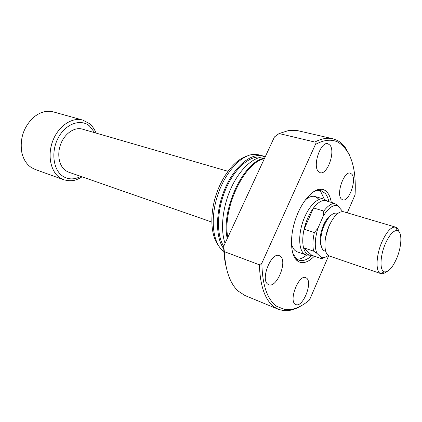 <?xml version="1.0" encoding="UTF-8"?>
<svg xmlns="http://www.w3.org/2000/svg" width="422" height="422" viewBox="0 0 422 422"><rect width="100%" height="100%" fill="white"/><g stroke="black" fill="none" stroke-linecap="round" stroke-linejoin="round"><path stroke-width="0.63" d="M327.905 201.405L326.602 200.74L324.428 200.397L334.599 203.351L337.711 205.688L341.962 210.62L342.284 211.57M309.12 255.168L306.361 255.03L303.798 253.601C298.586 249.075 298.259 234.11 303.365 220.331C308.419 206.522 317.671 197.153 323.795 199.063L326.544 200.719M311.837 255.31L303.539 247.703C304.241 250.431 305.317 252.456 306.762 253.78L309.242 255.173L311.837 255.31L321.77 258.76L321.495 257.652L316.885 253.337L313.646 251.164C312.486 246.084 312.713 239.875 314.332 232.543L317.861 228.36L323.247 216.117L323.795 211.053C327.572 206.105 331.175 203.536 334.599 203.351M313.646 251.164L303.539 247.703C302.326 242.645 302.511 236.489 304.093 229.225L314.332 232.543M323.795 211.053L313.53 207.962C309.215 213.796 306.071 220.88 304.093 229.225L313.53 207.962C317.323 203.077 320.957 200.555 324.428 200.397M211.754 222.056L68.659 172.16L65.874 170.762C59.038 166.289 56.68 154.125 60.884 143.686C65.014 133.22 74.741 126.811 82.39 129.121L227.949 171.295M31.555 167.676C26.702 164.496 23.468 159.505 21.865 152.711C19.644 139.213 23.347 127.602 32.969 117.88C39.647 112.141 46.473 110.153 53.462 111.925L82.712 120.07C72.109 116.968 58.584 125.909 52.914 140.526C47.137 155.096 50.619 171.923 60.156 177.968L63.68 179.73L35.116 169.433L31.555 167.676M326.217 256.771L321.77 258.76M337.711 205.688C333.232 204.454 328.411 207.93 323.247 216.117M317.861 228.36C314.796 238.894 314.469 247.218 316.885 253.337M321.495 257.652L321.87 257.715C323.859 257.958 326 257.193 328.295 255.421M314.353 256.186C308.197 262.447 302.706 264.146 297.89 261.271L297.072 260.638C290.473 255.146 289.529 237.111 295.411 219.598C301.229 202.059 312.581 188.882 320.878 189.198C323.368 189.272 325.483 190.322 327.235 192.348C329.223 194.711 330.568 198.055 331.281 202.386M292.741 253.158L296.328 258.66L298.924 260.195C302.912 261.45 307.269 259.841 311.995 255.368M328.865 201.684C328.126 198.145 326.902 195.375 325.193 193.376L321.1 190.67L319.085 190.38C316.869 190.348 314.501 191.166 311.985 192.828M291.407 243.267C292.14 246.59 293.364 249.027 295.089 250.568L297.304 251.887L305.982 254.914M296.956 259.161C300.016 259.293 303.233 257.937 306.62 255.099M324.423 199.284L320.984 192.179L318.895 190.38M318.293 171.432L320.171 172.688C327.235 175.262 335.648 151.704 330.015 145.205L327.894 143.717C320.804 141.148 312.359 165.477 318.293 171.432M267.88 284.222L268.698 284.676C276.684 288.506 287.72 261.476 280.377 256.265L279.258 255.621C271.293 251.765 260.152 279.622 267.88 284.222M295.221 304.193L295.854 304.542C302.716 307.954 312.982 282.598 306.609 278.135L305.75 277.634C298.908 274.179 288.527 300.258 295.221 304.193M341.234 198.883L342.69 199.875C348.846 202.291 356.917 179.978 351.964 174.323L350.313 173.147C344.146 170.715 336.017 193.703 341.234 198.883M264.372 158.667C244.206 162.423 222.246 208.732 227.785 237.475M265.222 156.836C254.403 156.082 240.477 168.098 231.562 187.062C222.637 206.005 220.084 229.341 225.058 243.352M264.578 158.224C243.842 160.777 220.685 209.576 227.258 238.609M261.054 157.121C249.692 155.291 234.421 168.636 225.628 189.452C216.787 210.23 216.206 234.643 223.707 246.258M265.259 156.757L258.697 154.816L254.74 154.32C241.716 154.125 225.079 171.949 217.494 195.739C209.813 219.503 212.946 243.779 223.618 251.301L224.372 251.823M262.98 155.95C251.153 152.6 234.358 166.405 224.852 188.956C215.267 211.454 215.225 237.86 224.019 249.107M246.342 156.325C234.806 159.991 222.12 175.916 215.911 195.418C209.676 214.914 210.805 235.249 218.084 244.913M349.279 154.637L345.391 147.7C343.102 144.514 340.438 142.108 337.394 140.473L332.763 138.743L297.679 130.656L289.297 130.319L279.095 133.547L274.464 136.928L223.671 246.337L224.367 251.654L259.409 264.8L261.872 263.117C262.299 285.209 267.295 299.641 276.853 306.404L285.019 309.574C292.799 310.402 300.955 307.211 309.484 300L328.691 255.685M259.409 264.8C260.121 286.506 265.253 300.691 274.796 307.353L278.367 309.289L283.141 310.555C288.822 311.22 294.788 309.664 301.034 305.892M223.671 246.337C223.781 253.77 224.583 260.485 226.071 266.477M224.367 251.654C225.359 270.207 229.916 283.315 238.045 290.99L245.077 295.564L278.367 309.289M279.095 133.547L314.87 142.045C321.411 138.595 327.377 137.493 332.763 138.743M347.274 212.82L355.071 194.822C356.484 168.072 350.914 150.585 338.354 142.362C331.824 138.922 324.18 139.629 315.413 144.482L314.87 142.045M261.872 263.117L315.413 144.482M318.151 198.572L314.97 196.504C312.027 195.702 308.756 196.91 305.169 200.118M396.759 258.217C401.876 246.237 402.335 231.551 397.382 230.576C393.499 230.18 389.443 234.674 385.212 244.058C380.016 256.091 379.615 270.581 384.226 271.826C388.287 272.454 392.465 267.917 396.759 258.217M386.093 271.916C384.115 273.54 382.353 274.11 380.813 273.62L380.749 273.593C375.496 272.232 375.886 255.864 381.773 242.27C386.573 231.673 391.173 226.625 395.572 227.126L395.641 227.142C397.181 227.632 398.284 229.114 398.954 231.588M321.353 246.453C319.243 241.099 319.939 234.031 323.442 225.242C325.81 220.004 328.474 216.549 331.428 214.861M325.715 251.275L324.787 250.958C319.691 249.671 319.348 236.114 324.344 225.105C328.458 216.497 332.62 212.519 336.835 213.179L337.779 213.458M380.813 273.62L329.519 256.075C323.653 254.593 323.31 238.715 329.165 225.775C333.971 215.679 338.803 211.005 343.661 211.749L395.641 227.142M80.792 176.391C74.451 179.735 68.512 179.714 62.978 176.333C53.235 170.177 50.735 151.846 58.199 137.91C65.516 123.878 80.322 118.519 89.274 125.761L94.728 132.698M325.557 237.644L328.807 226.508L329.756 224.478M326.602 200.74L324.175 199.184M323.795 199.063L314.97 196.504M96.047 133.078C94.539 129.19 92.286 125.999 89.295 123.504L82.712 120.07M82.09 176.844C76.878 179.735 72.964 182.188 63.68 179.73M309.242 255.173L306.361 255.03M321.87 257.715L321.596 257.874M297.114 259.266L297.89 261.271M296.592 259.366L297.241 259.599M285.019 309.574L283.141 310.555M338.354 142.362L337.394 140.473M319.085 190.38L320.878 189.198M397.382 230.576L395.572 227.126M384.226 271.826L380.749 273.593"/></g></svg>
